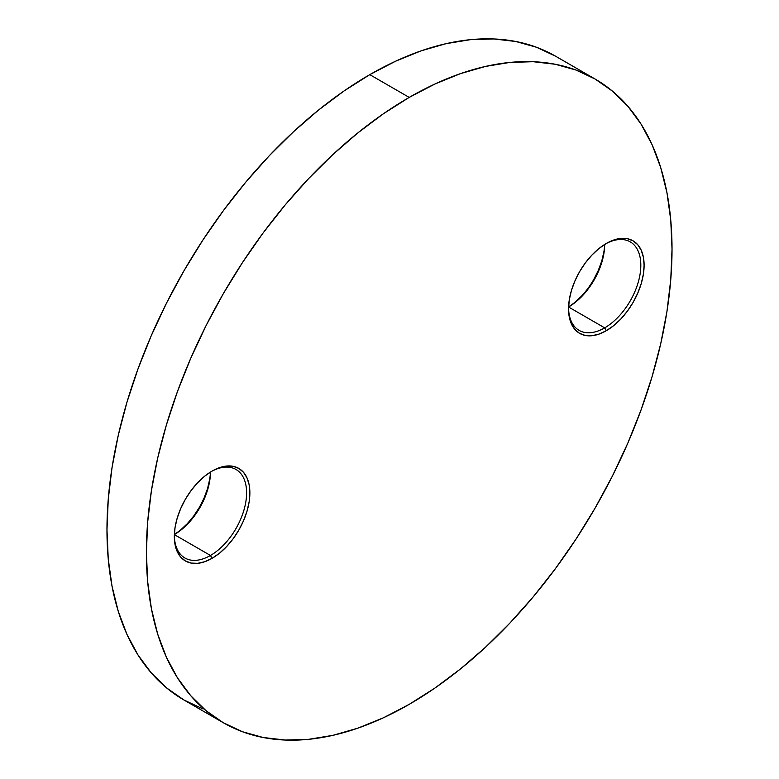 <?xml version="1.0" encoding="UTF-8"?>
<svg xmlns="http://www.w3.org/2000/svg" width="779" height="779" viewBox="0 0 779 779"><rect width="100%" height="100%" fill="white"/><g stroke="black" fill="none" stroke-linecap="round" stroke-linejoin="round"><path stroke-width="1.17" d="M604.679 327.862A51.102 29.505 120 0 0 640.815 265.736A51.102 29.505 120 0 0 605.497 243.944A51.102 29.505 -60 0 1 630.23 241.87A51.102 29.505 -60 0 1 638.069 282.826A51.102 29.505 -60 0 1 604.679 327.862L568.582 307.014L604.679 327.862A51.102 29.505 -60 0 1 579.128 330.393A51.102 29.505 -60 0 1 568.553 307.929A51.102 29.505 120 0 0 604.679 327.862L606.325 330.705L604.679 327.862M606.325 243.457A53.43 30.848 -60 0 1 644.106 265.269A53.43 30.848 -60 0 1 606.325 330.705L598.954 334.123L591.865 335.73L585.331 335.467L579.605 333.354L574.912 329.449L571.416 323.928L569.274 316.985L568.543 308.893L569.274 299.964L571.416 290.538L574.912 280.976L579.605 271.657L585.331 262.922L591.865 255.123L598.954 248.55L606.325 243.457L613.696 240.039L620.785 238.423L627.309 238.686L633.035 240.808L637.738 244.703L641.224 250.234L643.376 257.177L644.106 265.269L643.376 274.198L641.224 283.624L637.738 293.177L633.035 302.505L627.309 311.23L620.785 319.039L613.696 325.612L606.325 330.705A53.43 30.848 -60 0 1 568.543 308.893A53.43 30.848 -60 0 1 606.325 243.457L606.325 243.457M604.679 244.44A51.102 29.505 -60 0 1 568.582 306.975A51.102 29.505 120 0 0 604.679 244.44M581.358 296.273L574.269 302.846L568.582 306.926A53.43 30.848 120 0 0 604.64 244.47M210.457 555.466A51.102 29.505 120 0 0 246.592 493.341A51.102 29.505 120 0 0 211.265 471.548A51.102 29.505 -60 0 1 236.008 469.474A51.102 29.505 -60 0 1 243.846 510.43A51.102 29.505 -60 0 1 210.457 555.466L174.35 534.618L210.457 555.466A51.102 29.505 -60 0 1 184.905 557.988A51.102 29.505 -60 0 1 174.33 535.524A51.102 29.505 120 0 0 210.457 555.466L212.102 558.309L210.457 555.466M212.102 471.061A53.43 30.848 -60 0 1 249.874 492.873A53.43 30.848 -60 0 1 212.102 558.309L204.731 561.727L197.642 563.334L191.108 563.071L185.383 560.948L180.689 557.053L177.193 551.532L175.041 544.589L174.321 536.497L175.041 527.568L177.193 518.142L180.689 508.58L185.383 499.261L191.108 490.527L197.642 482.727L204.731 476.154L212.102 471.061L219.474 467.643L226.553 466.027L233.087 466.29L238.812 468.413L243.515 472.308L247.001 477.839L249.153 484.781L249.874 492.873L249.153 501.803L247.001 511.228L243.515 520.781L238.812 530.11L233.087 538.834L226.553 546.644L219.474 553.217L212.102 558.309A53.43 30.848 -60 0 1 174.321 536.497A53.43 30.848 -60 0 1 212.102 471.061L212.102 471.061M210.457 472.045A51.102 29.505 -60 0 1 174.35 534.579A51.102 29.505 120 0 0 210.457 472.045M209.726 479.036L207.584 488.462L204.088 498.024L199.395 507.343L193.669 516.078L187.135 523.878L180.046 530.45L174.36 534.53A53.43 30.848 120 0 0 210.418 472.074M223.369 722.766L183.951 700L166.628 687.935L151.262 672.89L138.01 654.993L126.977 634.437L118.291 611.418L112.02 586.149L108.242 558.874L106.976 529.856L108.242 499.378L112.02 467.731L118.291 435.227L126.977 402.168L138.01 368.886L151.262 335.681L166.628 302.895L183.951 270.819L203.056 239.786L223.777 210.087L245.901 182.004L269.213 155.81L293.498 131.758L318.514 110.073L344.026 90.977L369.791 74.648A371.68 214.585 120 0 1 555.631 56.234L536.517 47.266L515.805 41.491L493.682 38.95L470.36 39.68L446.085 43.663L421.059 50.869L395.547 61.229L369.791 74.648L409.209 97.404A371.68 214.585 -60 0 1 595.049 79A371.68 214.585 -60 0 1 652.023 376.832A371.68 214.585 -60 0 1 409.209 704.352L434.974 688.023L460.486 668.927L485.502 647.242L509.787 623.19L533.099 596.996L555.223 568.913L575.944 539.214L595.049 508.181L612.372 476.105L627.738 443.319L640.99 410.114L652.023 376.832L660.709 343.773L666.98 311.269L670.758 279.622L672.024 249.144L670.758 220.126L666.98 192.851L660.709 167.582L652.023 144.563L640.99 124.007L627.738 106.11L612.372 91.065L595.049 79L575.944 70.032L555.223 64.248L533.099 61.707L509.787 62.437L485.502 66.429L460.486 73.635L434.974 83.996L409.209 97.404L383.453 113.734L357.941 132.839L332.915 154.515L308.64 178.576L285.318 204.77L263.195 232.853L242.483 262.552L223.369 293.586L206.055 325.651L190.689 358.437L177.427 391.642L166.404 424.935L157.709 457.984L151.447 490.497L147.659 522.144L146.394 552.613L147.659 581.631L151.447 608.905L157.709 634.174L166.404 657.203L177.427 677.759L190.689 695.647L206.055 710.701L223.369 722.766L242.483 731.734L263.195 737.509L285.318 740.05L308.64 739.32L332.915 735.337L357.941 728.131L383.453 717.771L409.209 704.352A371.68 214.585 -60 0 1 223.369 722.766A371.68 214.585 -60 0 1 166.404 424.935A371.68 214.585 -60 0 1 409.209 97.404L369.791 74.648A371.68 214.585 120 0 0 126.977 402.168A371.68 214.585 120 0 0 183.951 700L203.056 708.968M603.959 251.432L601.807 260.858L598.311 270.42L593.617 279.739M555.631 56.234L595.049 79"/></g></svg>
